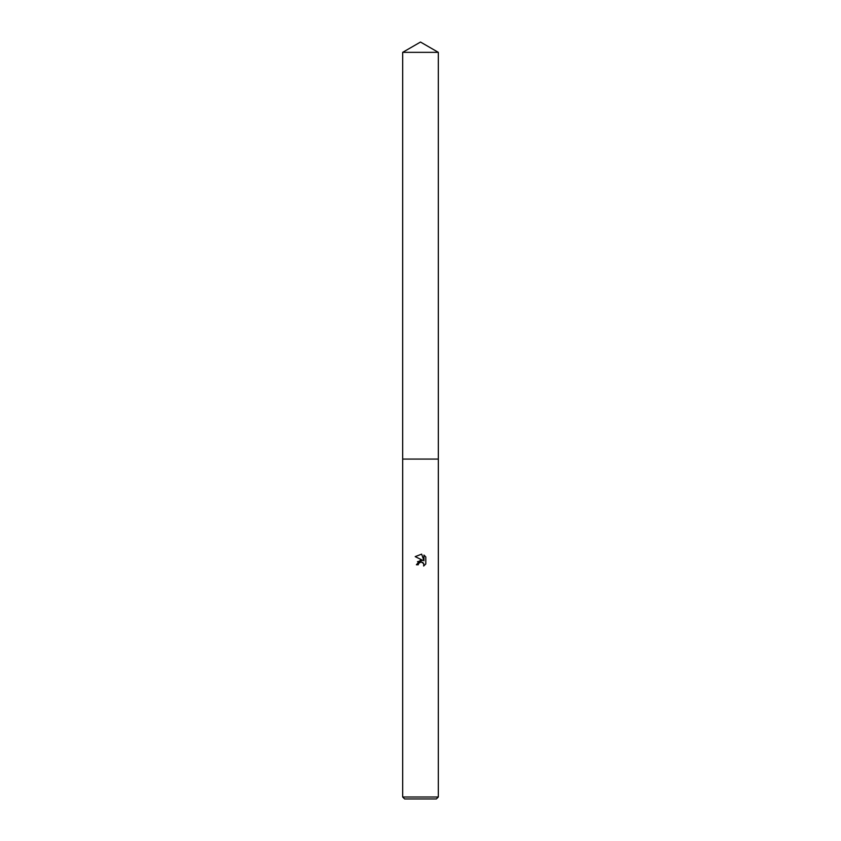 <?xml version="1.0" encoding="UTF-8"?>
<svg xmlns="http://www.w3.org/2000/svg" width="841" height="841" viewBox="0 0 841 841"><rect width="100%" height="100%" fill="white"/><g stroke="black" fill="none" stroke-linecap="round" stroke-linejoin="round"><path stroke-width="1.26" d="M402.681 52.342L438.319 52.342L420.5 42.05L402.681 52.342L402.671 459.081L438.329 459.081L438.319 796.995L402.681 796.995L404.626 798.95L436.374 798.95L438.319 796.995M423.664 566.025L423.748 563.659L421.12 561.904L418.576 563.47L418.271 564.763L416.4 564.763L420.5 560.074L422.771 560.358L415.202 556.626L421.646 554.135L423.959 560.789L423.959 555.092L425.798 556.952L425.798 563.985L423.664 566.014L425.798 563.975M418.271 564.763L418.461 563.722M422.771 560.358L417.514 561.693M418.576 563.47L419.743 562.251M422.613 562.324L423.748 563.659L423.664 566.014M425.798 556.952L423.959 555.092M421.646 554.135L415.202 556.626M402.681 796.995L402.681 459.081L438.329 459.081L438.319 52.342"/></g></svg>
